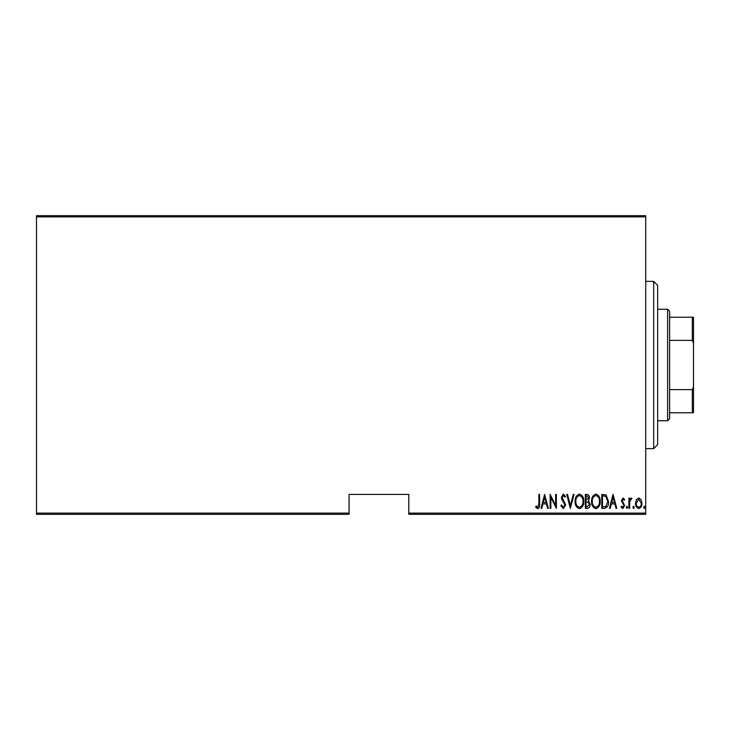 <?xml version="1.0" encoding="UTF-8"?>
<svg xmlns="http://www.w3.org/2000/svg" width="730" height="730" viewBox="0 0 730 730"><rect width="100%" height="100%" fill="white"/><g stroke="black" fill="none" stroke-linecap="round" stroke-linejoin="round"><path stroke-width="1.09" d="M645.721 513.126L645.721 514.322L408.8 514.322L408.8 513.126L645.721 513.126L645.721 216.874L36.5 216.874L36.5 215.679L645.721 215.679L645.721 216.874M36.5 513.126L349.077 513.126L349.077 514.322L36.5 514.322L36.5 216.874M636.387 499.667L638.75 497.979L641.113 499.658L641.962 503.28C642.117 505.954 641.04 507.706 638.75 508.527C636.46 507.706 635.383 505.963 635.538 503.28L636.387 499.667M628.922 508.345L628.922 498.161L629.634 498.161L629.634 499.658L631.258 497.979L631.961 498.334L629.789 501.428L629.634 508.345L628.922 508.345M623.019 497.979L624.634 499.43L624.132 500.305L622.991 499.229L622.133 500.607L624.634 505.58L622.827 508.527L621.066 507.149L621.549 506.2L622.809 507.277L623.922 505.635L621.422 500.652L623.019 497.979M604.33 508.345L601.766 508.345L601.766 494.411L606.064 494.913L608.555 501.556C608.893 505.224 607.488 507.487 604.33 508.345M585.323 508.345L585.323 494.411L586.893 494.411C588.708 494.712 589.557 495.862 589.438 497.86L588.517 500.826L590.15 504.393C590.269 506.492 589.393 507.815 587.54 508.345L585.323 508.345M570.322 508.345L566.745 494.411L567.52 494.411L570.404 505.662L573.296 494.411L574.072 494.411L570.322 508.345M550.84 508.345L550.128 508.345L550.128 494.411L555.667 505.397L555.667 494.411L556.379 494.411L556.379 508.345L550.84 497.386L550.84 508.345M538.877 503.682L538.877 494.411L539.589 494.411L539.589 503.819C540.008 506.1 539.361 507.724 537.654 508.7L535.656 507.095L536.094 506.027L537.709 507.277L538.877 503.682M408.8 513.126L408.8 494.411L349.077 494.411L349.077 513.126M544.589 494.411L548.339 508.345L547.564 508.345L546.423 503.883L542.938 503.883L541.797 508.345L541.021 508.345L544.589 494.411M563.341 508.7L560.85 505.653L561.543 504.95L563.35 507.277L564.956 504.914L561.845 499.43L561.388 497.303L563.359 494.055L565.495 496.409L564.828 497.267L563.268 495.478L562.1 497.249L565.677 504.932L563.341 508.7M575.14 501.437C574.902 497.787 576.308 495.323 579.374 494.055C582.522 495.241 583.964 497.677 583.717 501.373C583.964 505.032 582.531 507.469 579.447 508.7C576.353 507.505 574.911 505.087 575.14 501.437M591.583 501.437C591.337 497.787 592.751 495.323 595.817 494.055C598.956 495.241 600.407 497.677 600.16 501.373C600.398 505.032 598.974 507.469 595.881 508.7C592.787 507.505 591.355 505.087 591.583 501.437M613.017 494.411L616.777 508.345L615.992 508.345L614.852 503.883L611.375 503.883L610.225 508.345L609.45 508.345L613.017 494.411M626.24 507.359L626.961 506.2L627.672 507.359L626.961 508.527L626.24 507.359M632.855 507.359L633.567 506.2L634.279 507.359L633.567 508.527L632.855 507.359M643.577 507.359L644.289 506.2L645.001 507.359L644.289 508.527L643.577 507.359M546.049 502.45L544.68 497.094L543.303 502.45L546.049 502.45M583.005 501.373C583.179 498.398 581.983 496.436 579.41 495.478C576.864 496.464 575.678 498.453 575.861 501.437C575.687 504.393 576.873 506.337 579.41 507.277C581.992 506.337 583.188 504.366 583.005 501.373M587.02 495.834L586.044 495.834L586.044 500.305L588.718 497.887L587.02 495.834M586.519 501.738L586.044 501.738L586.044 506.912L587.102 506.912L589.438 504.393L588.024 501.902L586.519 501.738M599.439 501.373C599.613 498.398 598.417 496.436 595.853 495.478C593.298 496.464 592.112 498.453 592.295 501.437C592.121 504.393 593.308 506.337 595.853 507.277C598.436 506.337 599.631 504.366 599.439 501.373M602.478 495.834L602.478 506.912L605.827 506.565L607.844 501.546L605.635 496.227L602.478 495.834M614.487 502.45L613.109 497.094L611.74 502.45L614.487 502.45M641.25 503.289L638.75 499.229L636.25 503.289C636.14 505.333 636.971 506.666 638.75 507.277C640.529 506.666 641.36 505.333 641.25 503.289M653.678 281.379L657.666 285.366L657.666 444.634L653.678 448.621L653.678 281.379L645.721 281.379M667.621 309.255L669.611 311.245L669.611 418.755L667.621 420.745L667.621 309.255L657.666 309.255M669.611 317.221L693.5 317.221L693.5 412.779L692.305 412.779L692.305 389.628L693.5 386.9M669.611 389.628L692.305 389.628M693.5 343.1L692.305 340.372L692.305 317.221M669.611 340.372L692.305 340.372M669.611 412.779L692.305 412.779M653.678 448.621L645.721 448.621M667.621 420.745L657.666 420.745"/></g></svg>
